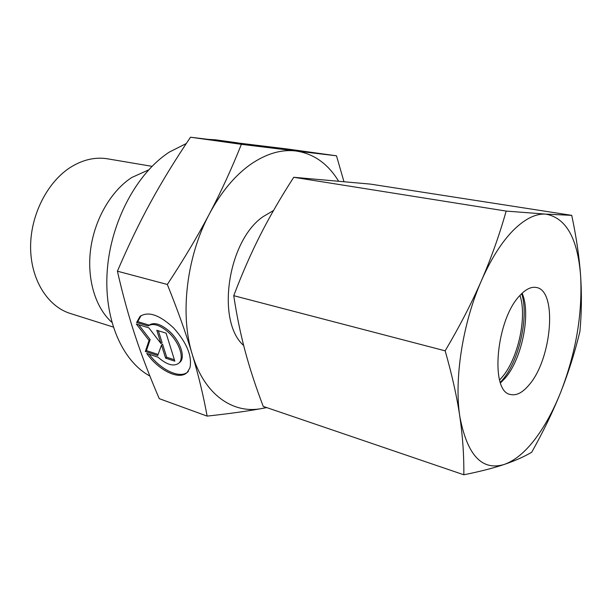 <?xml version="1.0" encoding="UTF-8"?>
<svg xmlns="http://www.w3.org/2000/svg" width="612" height="612" viewBox="0 0 612 612"><rect width="100%" height="100%" fill="white"/><g stroke="black" fill="none" stroke-linecap="round" stroke-linejoin="round"><path stroke-width="0.92" d="M113.228 327.038L70.281 313.466C47.606 306.459 30.585 279.523 30.6 246.927C30.554 214.361 47.988 180.884 71.681 166.586C83.699 159.457 95.671 156.871 107.59 158.829L152.005 166.334M111.812 322.279C95.403 307.691 86.659 278.942 90.668 248.977C94.707 219.02 111.223 190.799 131.771 177.495L148.571 169.922M243.668 345.497C215.998 321.445 227.542 241.097 262.923 216.763L273.51 210.513M266.45 407.493L261.653 408.556L266.786 407.607M241.38 144.325C231.657 168.705 221.024 191.847 209.48 213.756C221.108 192.091 234.756 175.675 250.423 164.498C266.067 153.719 281.222 149.206 295.894 150.98L241.38 144.325L190.5 137.218L287.403 149.007L336.493 155.8L295.894 150.98C313.65 153.62 327.848 163.633 338.497 181.022M207.139 416.106C228.789 413.743 246.957 411.226 261.653 408.556C232.82 414.186 204.156 394.572 192.199 354.172C179.76 314.438 186.584 256.359 209.48 213.756C197.997 235.612 183.944 259.182 167.328 284.473C177.817 310.513 186.109 333.754 192.199 354.172C198.357 374.712 203.337 395.36 207.139 416.106L159.258 398.664C149.787 376.663 141.8 355.802 135.275 336.08C128.757 316.458 122.798 294.831 117.412 271.192C128.313 245.733 139.429 222.684 150.751 202.037C162.073 181.328 175.323 159.717 190.5 137.218M149.886 376.043C121.964 360.981 103.459 318.584 107.314 269.701C111.109 220.848 137.295 172.63 169.493 151.998L186.285 143.529M136.629 322.501L139.949 316.488C148.219 310.973 159.418 314.782 173.556 327.894C186.759 342.666 192.229 355.947 189.972 367.728L187.333 372.272C179.668 380.695 159.074 370.796 146.758 353.484L158.034 357.201C166.908 364.905 173.877 366.863 178.941 363.084C184.617 358.127 179.132 341.878 168.254 332.171C159.755 324.873 153.008 322.815 148.012 325.982L136.629 322.501L137.738 321.637L149.129 325.11C154.125 321.935 160.872 323.993 169.371 331.276C180.234 340.976 185.704 357.217 180.027 362.182L179.186 362.885M139.949 316.488L141.066 315.624L137.738 321.637M145.342 351.479L149.053 340.456L136.354 324.016L148.861 327.864L161.002 343.592L156.794 330.296L166.097 333.158L174.825 361.164L165.607 358.135L161.476 345.076L157.743 355.557L145.342 351.479L146.429 350.615L158.141 354.447M161.476 345.076L162.57 344.189L166.694 357.247L174.389 359.764M165.607 358.135L166.694 357.247M158.332 330.771L162.103 342.705L161.002 343.592M138.679 324.735L150.147 339.584L146.429 350.615M149.053 340.456L150.147 339.584M149.076 354.249C161.484 370.635 180.991 379.463 188.412 371.362M148.012 325.982L149.129 325.11M343.913 181.527L336.493 155.8M167.328 284.473L117.412 271.192M208.944 139.421L215.745 139.842L238.099 142.94M519.971 295.428C527.33 317.039 517.981 359.236 501.863 377.459L499.576 379.96M521.707 293.63C529.097 316.917 519.137 360.988 502.192 380.243L500.302 382.355M522.135 293.217C531.17 313.734 521.959 359.16 505.022 378.308L500.494 382.913M519.948 295.451C525.792 289.17 531.247 286.515 536.319 287.479C557.654 290.363 551.932 358.907 529.166 384.795C522.656 392.636 516.436 395.865 510.5 394.488C489.699 392.001 496.018 319.441 519.948 295.451M534.804 439.462C524.851 452.398 514.677 460.721 504.28 464.432C514.975 460.79 524.117 456.72 531.713 452.23C543.418 431.368 553.11 411.302 560.783 392.032C568.433 372.716 574.806 352.543 579.916 331.513C581.607 313.199 581.844 294.777 580.635 276.234C579.38 257.736 576.42 237.448 571.738 215.355L545.743 214.116L506.17 211.079C499.384 235.031 491.153 258.195 481.468 280.564C491.008 258.945 501.595 242.214 513.231 230.364C524.828 218.889 535.661 213.473 545.743 214.116C566.154 217.803 577.789 238.512 580.635 276.234C582.532 314.14 575.915 352.734 560.783 392.032C553.363 410.644 544.703 426.449 534.804 439.462M463.827 474.782C480.122 471.5 493.609 468.05 504.28 464.432C482.011 471.194 467.201 455.267 459.849 416.665C453.974 379.287 462.687 323.075 481.468 280.564C471.753 302.886 459.65 326.311 445.161 350.829C452.054 374.995 456.95 396.943 459.849 416.665C462.718 436.448 464.049 455.818 463.827 474.782L263.252 406.406C256.023 387.518 250.04 369.296 245.297 351.732C240.593 334.236 236.737 315.555 233.746 295.68C242.069 273.702 250.989 253.353 260.505 234.633C270.06 215.875 281.137 196.766 293.752 177.281L370.428 184.105L571.738 215.355M506.17 211.079L293.752 177.281M445.161 350.829L233.746 295.68M180.027 362.182L178.941 363.084"/></g></svg>
